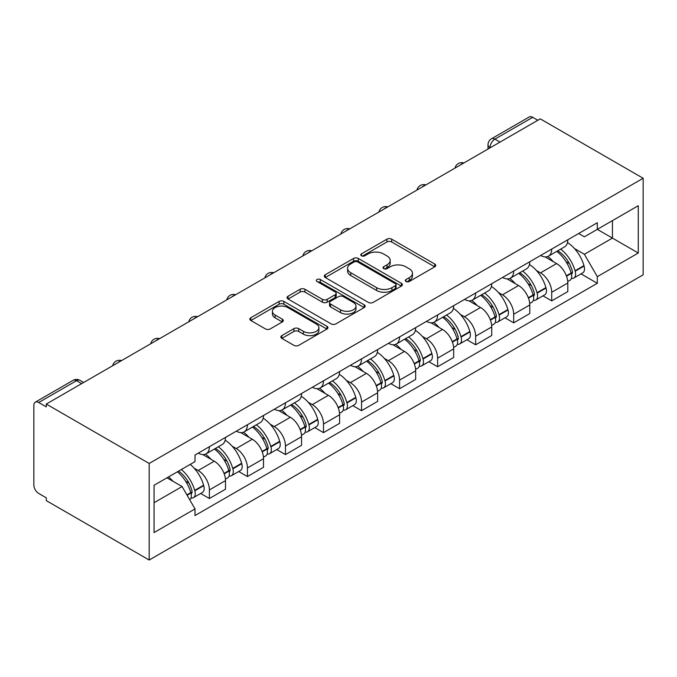 <?xml version="1.0" encoding="UTF-8"?>
<svg xmlns="http://www.w3.org/2000/svg" width="677" height="677" viewBox="0 0 677 677"><rect width="100%" height="100%" fill="white"/><g stroke="black" fill="none" stroke-linecap="round" stroke-linejoin="round"><path stroke-width="1.02" d="M405.98 281.488A2.369 1.371 0 0 0 409.331 281.488L434.761 266.806A3.385 1.955 0 0 0 435.751 265.426A3.385 1.955 0 0 0 434.761 264.047L391.687 239.176A3.385 1.955 0 0 0 386.897 239.176L361.467 253.858A2.369 1.371 0 0 0 360.773 254.823A2.369 1.371 0 0 0 361.467 255.788A2.369 1.371 0 0 0 364.818 255.788L368.11 253.892A10.832 6.254 0 0 1 383.427 253.892L387.016 255.965A10.832 6.254 0 0 1 390.189 260.383A10.832 6.254 0 0 1 387.016 264.809L383.724 266.704A2.369 1.371 0 0 0 383.03 267.669A2.369 1.371 0 0 0 383.724 268.642A2.369 1.371 0 0 0 387.075 268.642L390.367 266.738A10.832 6.254 0 0 1 405.684 266.738L409.272 268.811A10.832 6.254 0 0 1 412.445 273.237A10.832 6.254 0 0 1 409.272 277.655L405.98 279.559A2.369 1.371 0 0 0 405.286 280.523A2.369 1.371 0 0 0 405.98 281.488L405.98 279.559M281.835 335.614A3.385 1.955 0 0 0 280.845 337.002A3.385 1.955 0 0 0 281.835 338.382L293.92 345.363A3.385 1.955 0 0 0 298.709 345.363L326.949 329.056A3.385 1.955 0 0 0 327.939 327.676A3.385 1.955 0 0 0 326.949 326.289L283.866 301.417A3.385 1.955 0 0 0 279.085 301.417L250.845 317.725A3.385 1.955 0 0 0 249.855 319.104A3.385 1.955 0 0 0 250.845 320.492L265.443 328.92A3.385 1.955 0 0 0 270.225 328.92L282.317 321.939A3.385 1.955 0 0 0 283.308 320.56A3.385 1.955 0 0 0 282.317 319.172L275.074 315A9.055 5.23 0 0 1 272.425 311.302A9.055 5.23 0 0 1 278.01 306.469A9.055 5.23 0 0 1 287.877 307.603L316.235 323.978A9.055 5.23 0 0 1 318.892 327.676A9.055 5.23 0 0 1 313.299 332.5A9.055 5.23 0 0 1 303.431 331.366L298.709 328.641A3.385 1.955 0 0 0 293.92 328.641L281.835 335.614L281.835 338.382M149.177 463.457L46.281 404.059L540.263 118.864L643.15 178.263L149.177 463.457L149.177 560.031L643.15 274.837L643.15 178.263M368.347 302.391A3.385 1.955 0 0 0 373.137 302.391L401.376 286.083A3.385 1.955 0 0 0 402.366 284.704A3.385 1.955 0 0 0 401.376 283.316L358.302 258.453A3.385 1.955 0 0 0 353.512 258.453L325.273 274.752A3.385 1.955 0 0 0 324.283 276.131A3.385 1.955 0 0 0 325.273 277.519L368.347 302.391M317.962 282.004A2.369 1.371 0 0 1 320.365 282.334L320.365 279.516L364.158 304.802A3.385 1.955 0 0 1 365.157 306.19A3.385 1.955 0 0 1 364.158 307.57L335.919 323.877A3.385 1.955 0 0 1 331.138 323.877L288.055 299.006L288.055 296.238A3.385 1.955 0 0 0 287.065 297.618A3.385 1.955 0 0 0 288.055 299.006M288.055 296.238L300.139 289.265A3.385 1.955 0 0 1 304.929 289.265L322.404 299.344A3.385 1.955 0 0 0 327.186 299.344L335.208 294.715A3.385 1.955 0 0 0 336.198 293.336A3.385 1.955 0 0 0 335.208 291.956L317.014 281.454A2.369 1.371 0 0 1 316.32 280.49A2.369 1.371 0 0 1 317.784 279.22A2.369 1.371 0 0 1 320.365 279.516M46.281 404.059L46.281 406.869L38.724 402.51A6.897 3.977 -120 0 0 35.28 402.163A6.897 3.977 -120 0 0 33.85 405.32L33.85 484.994A6.897 3.977 -120 0 0 38.724 493.448L46.281 497.807L46.281 500.625L149.177 560.031M500.032 142.085L494.912 139.132A6.897 3.977 60 0 0 491.46 138.793L529.253 116.969A6.897 3.977 60 0 1 532.697 117.316L494.912 139.132A6.897 3.977 120 0 0 490.03 147.578L490.03 147.857M537.817 120.269L532.697 117.316M551.721 249.077A15.859 9.156 60 0 1 548.429 256.194L564.525 246.902A15.859 9.156 -120 0 0 567.808 239.785M536.446 270.521L540.5 272.865A15.859 9.156 60 0 1 551.721 292.286L567.808 282.994A15.859 9.156 -120 0 0 556.596 263.573L545.078 256.921M567.808 282.994L567.808 291.584L551.721 300.876L542.988 295.841M548.429 256.194A15.859 9.156 60 0 1 540.627 255.474M551.721 292.286L551.721 300.876M513.682 271.028A15.859 9.156 60 0 1 510.399 278.154L526.486 268.862A15.859 9.156 -120 0 0 529.778 261.745M504.957 317.801L513.682 322.836L529.778 313.544L529.778 304.955A15.859 9.156 -120 0 0 518.557 285.533L507.039 278.882M510.399 278.154A15.859 9.156 60 0 1 502.588 277.435M498.407 292.481L502.469 294.825A15.859 9.156 60 0 1 513.682 314.246L513.682 322.836M475.643 292.989A15.859 9.156 60 0 1 472.36 300.114L488.456 290.822A15.859 9.156 -120 0 0 491.739 283.705M466.918 339.752L475.643 344.796L491.739 335.504L491.739 326.915A15.859 9.156 -120 0 0 480.526 307.493L469.009 300.842M472.36 300.114A15.859 9.156 60 0 1 464.557 299.395M460.377 314.441L464.43 316.785A15.859 9.156 60 0 1 475.643 336.207L475.643 344.796M437.613 314.949A15.859 9.156 60 0 1 434.329 322.074L450.417 312.782A15.859 9.156 -120 0 0 453.7 305.657M428.888 361.713L437.613 366.756L453.7 357.464L453.7 348.875A15.859 9.156 -120 0 0 442.487 329.454L430.97 322.802M434.329 322.074A15.859 9.156 60 0 1 426.518 321.355M422.338 336.401L426.4 338.745A15.859 9.156 60 0 1 437.613 358.167L437.613 366.756M399.574 336.909A15.859 9.156 60 0 1 396.29 344.034L412.386 334.743A15.859 9.156 -120 0 0 415.67 327.617M390.849 383.673L399.574 388.716L415.67 379.425L415.67 370.835A15.859 9.156 -120 0 0 404.457 351.414L392.931 344.762M396.29 344.034A15.859 9.156 60 0 1 388.48 343.315M384.308 358.361L388.361 360.697A15.859 9.156 60 0 1 399.574 380.127L399.574 388.716M361.543 358.869A15.859 9.156 60 0 1 358.26 365.995L374.347 356.703A15.859 9.156 -120 0 0 377.631 349.577M352.81 405.633L361.543 410.677L377.631 401.385L377.631 392.795A15.859 9.156 -120 0 0 366.418 373.374L354.9 366.722M358.26 365.995A15.859 9.156 60 0 1 350.449 365.275M346.269 380.322L350.322 382.657A15.859 9.156 60 0 1 361.543 402.087L361.543 410.677M323.504 380.829A15.859 9.156 60 0 1 320.221 387.946L336.308 378.663A15.859 9.156 -120 0 0 339.6 371.538M314.78 427.593L323.504 432.637L339.6 423.345L339.6 414.756A15.859 9.156 -120 0 0 328.379 395.326L316.861 388.683M320.221 387.946A15.859 9.156 60 0 1 312.41 387.236M308.23 402.273L312.292 404.618A15.859 9.156 60 0 1 323.504 424.047L323.504 432.637M285.466 402.79A15.859 9.156 60 0 1 282.182 409.907L298.278 400.623A15.859 9.156 -120 0 0 301.561 393.498M276.741 449.553L285.466 454.589L301.561 445.305L301.561 436.716A15.859 9.156 -120 0 0 290.348 417.286L278.831 410.643M282.182 409.907A15.859 9.156 60 0 1 274.38 409.196M270.199 424.234L274.253 426.578A15.859 9.156 60 0 1 285.466 446.008L285.466 454.589M247.435 424.75A15.859 9.156 60 0 1 244.152 431.867L260.239 422.575A15.859 9.156 -120 0 0 263.522 415.458M238.71 471.514L247.435 476.549L263.522 467.265L263.522 458.676A15.859 9.156 -120 0 0 252.309 439.246L240.792 432.603M244.152 431.867A15.859 9.156 60 0 1 236.341 431.156M232.16 446.194L236.222 448.538A15.859 9.156 60 0 1 247.435 467.968L247.435 476.549M209.396 446.71A15.859 9.156 60 0 1 206.113 453.827L222.208 444.535A15.859 9.156 -120 0 0 225.492 437.418M200.671 493.474L209.396 498.509L225.492 489.217L225.492 480.636A15.859 9.156 -120 0 0 214.279 461.206L202.753 454.555M206.113 453.827A15.859 9.156 60 0 1 198.302 453.116M194.13 468.154L198.183 470.498A15.859 9.156 60 0 1 209.396 489.928L209.396 498.509M578.657 233.514L584.386 236.823L638.276 205.715L612.431 220.634L612.431 238.092L584.386 254.281L574.477 248.561M154.051 502.732L182.088 486.543L195.01 508.926L154.051 532.579L154.051 485.282L195.01 461.629L195.01 455.012L597.309 222.75L597.309 229.368L638.276 253.012L597.309 276.665L584.386 254.281M638.276 205.715L638.276 253.012M195.01 508.926L195.01 515.544L597.309 283.282L597.309 276.665M182.088 486.543L166.974 477.818M581.027 273.88L597.309 283.282M406.928 281.827L409.272 280.473A10.832 6.254 0 0 0 412.445 276.047L412.445 273.237M390.189 260.383L390.189 263.201A10.832 6.254 0 0 1 387.016 267.618L384.671 268.972M434.719 266.831L391.687 241.994A3.385 1.955 0 0 0 386.897 241.994L362.415 256.126M401.334 286.109L358.302 261.263A3.385 1.955 0 0 0 353.512 261.263L325.315 277.545M395.393 285.669A2.369 1.371 0 0 0 396.087 284.704A2.369 1.371 0 0 0 395.393 283.731L357.583 261.906A2.369 1.371 0 0 0 354.232 261.906L350.762 263.903A10.832 6.254 0 0 0 347.589 268.329A10.832 6.254 0 0 0 350.762 272.746L376.607 287.674A10.832 6.254 0 0 0 391.924 287.674L395.393 285.669L395.393 288.487A2.369 1.371 0 0 0 396.087 287.513L396.087 284.704M347.589 268.329L347.589 271.147A10.832 6.254 0 0 0 350.762 275.564L350.762 272.746M395.393 288.487L391.924 290.484A10.832 6.254 0 0 1 376.607 290.484L350.762 275.564M288.106 299.031L300.139 292.075L300.139 289.265M336.198 293.336L336.198 296.154A3.385 1.955 0 0 1 335.208 297.533L327.186 302.162A3.385 1.955 0 0 1 322.404 302.162L304.929 292.075A3.385 1.955 0 0 0 300.139 292.075M320.365 282.334L364.116 307.595M340.531 309.812A9.055 5.23 0 0 0 350.398 310.946A9.055 5.23 0 0 0 355.984 306.122A9.055 5.23 0 0 0 353.335 302.424L343.341 296.653A3.385 1.955 0 0 0 338.551 296.653L330.537 301.282A3.385 1.955 0 0 0 329.547 302.661A3.385 1.955 0 0 0 330.537 304.049L340.531 309.812L340.531 312.63A9.055 5.23 0 0 0 350.398 313.764A9.055 5.23 0 0 0 355.984 308.932L355.984 306.122M329.547 302.661L329.547 305.479A3.385 1.955 0 0 0 330.537 306.859L330.537 304.049M340.531 312.63L330.537 306.859M318.892 327.676L318.892 330.486A9.055 5.23 0 0 1 313.299 335.318A9.055 5.23 0 0 1 303.431 334.184L298.709 331.459A3.385 1.955 0 0 0 293.92 331.459L281.877 338.407M272.425 311.302L272.425 314.111A9.055 5.23 0 0 0 275.074 317.809L275.074 315M282.267 321.964L275.074 317.809M326.906 329.081L283.866 304.235A3.385 1.955 0 0 0 279.085 304.235L250.888 320.517M557.704 250.837A21.723 12.541 60 0 1 557.814 250.905A21.723 12.541 60 0 1 572.107 270.394L572.234 270.842A4.223 2.437 60 0 1 571.566 274.16A4.223 2.437 60 0 1 571.473 274.21M556.756 251.387A26.208 15.131 60 0 1 571.16 273.009L571.286 273.457A8.708 5.027 60 0 1 569.907 280.295L567.741 281.547M571.396 278.374A8.708 5.027 -120 0 0 573.808 278.044A8.708 5.027 -120 0 0 575.188 271.206L575.061 270.758A26.208 15.131 -120 0 0 560.658 249.136M567.478 242.569A26.208 15.131 60 0 1 583.955 265.621L584.082 266.069A8.708 5.027 60 0 1 582.711 272.907L573.808 278.044M547.82 256.498A26.208 15.131 60 0 1 553.287 261.66M566.031 261.703L569.374 263.632M519.665 272.797A21.723 12.541 60 0 1 519.775 272.865A21.723 12.541 60 0 1 534.068 292.354L534.204 292.803A4.223 2.437 60 0 1 533.535 296.12A4.223 2.437 60 0 1 533.434 296.171M518.717 273.347A26.208 15.131 60 0 1 533.121 294.969L533.248 295.417A8.708 5.027 60 0 1 531.877 302.255L529.71 303.508M533.366 300.334A8.708 5.027 -120 0 0 535.778 300.004A8.708 5.027 -120 0 0 537.149 293.166L537.022 292.718A26.208 15.131 -120 0 0 522.619 271.096M529.448 264.529A26.208 15.131 60 0 1 545.924 287.581L546.051 288.03A8.708 5.027 60 0 1 544.672 294.867L535.778 300.004M509.781 278.459A26.208 15.131 60 0 1 515.256 283.621M527.992 283.663L531.335 285.584M481.635 294.757A21.723 12.541 60 0 1 481.745 294.825A21.723 12.541 60 0 1 496.038 314.314L496.165 314.763A4.223 2.437 60 0 1 495.496 318.08A4.223 2.437 60 0 1 495.403 318.131M480.687 295.307A26.208 15.131 60 0 1 495.082 316.929L495.209 317.378A8.708 5.027 60 0 1 493.838 324.215L491.671 325.468M495.327 322.294A8.708 5.027 -120 0 0 497.739 321.964A8.708 5.027 -120 0 0 499.11 315.127L498.983 314.678A26.208 15.131 -120 0 0 484.588 293.056M491.409 286.489A26.208 15.131 60 0 1 507.885 309.541L508.012 309.99A8.708 5.027 60 0 1 506.641 316.828L497.739 321.964M471.742 300.419A26.208 15.131 60 0 1 477.217 305.581M489.962 305.615L493.296 307.544M443.596 316.718A21.723 12.541 60 0 1 443.706 316.785A21.723 12.541 60 0 1 457.999 336.274L458.126 336.723A4.223 2.437 60 0 1 457.457 340.04A4.223 2.437 60 0 1 457.364 340.091M442.648 317.268A26.208 15.131 60 0 1 457.051 338.889L457.178 339.338A8.708 5.027 60 0 1 455.799 346.175L453.641 347.428M457.288 344.255A8.708 5.027 -120 0 0 459.7 343.924A8.708 5.027 -120 0 0 461.079 337.087L460.952 336.638A26.208 15.131 -120 0 0 446.549 315.017M453.378 308.441A26.208 15.131 60 0 1 469.846 331.502L469.973 331.95A8.708 5.027 60 0 1 468.602 338.788L459.7 343.924M433.712 322.379A26.208 15.131 60 0 1 439.178 327.541M451.923 327.575L455.266 329.504M405.565 338.678A21.723 12.541 60 0 1 405.675 338.745A21.723 12.541 60 0 1 419.968 358.235L420.095 358.683A4.223 2.437 60 0 1 419.427 362A4.223 2.437 60 0 1 419.334 362.051M404.609 339.228A26.208 15.131 60 0 1 419.012 360.849L419.139 361.298A8.708 5.027 60 0 1 417.768 368.136L415.602 369.388M419.258 366.206A8.708 5.027 -120 0 0 421.669 365.885A8.708 5.027 -120 0 0 423.04 359.047L422.913 358.598A26.208 15.131 -120 0 0 408.51 336.977M415.339 330.401A26.208 15.131 60 0 1 431.816 353.462L431.943 353.91A8.708 5.027 60 0 1 430.564 360.748L421.669 365.885M395.673 344.339A26.208 15.131 60 0 1 401.148 349.501M413.884 349.535L417.227 351.465M367.526 360.638A21.723 12.541 60 0 1 367.636 360.697A21.723 12.541 60 0 1 381.93 380.195L382.056 380.643A4.223 2.437 60 0 1 381.388 383.961A4.223 2.437 60 0 1 381.295 384.011M366.579 361.188A26.208 15.131 60 0 1 380.982 382.81L381.109 383.258A8.708 5.027 60 0 1 379.729 390.096L377.563 391.348M381.219 388.166A8.708 5.027 -120 0 0 383.631 387.845A8.708 5.027 -120 0 0 385.01 381.007L384.883 380.559A26.208 15.131 -120 0 0 370.48 358.937M377.301 352.362A26.208 15.131 60 0 1 393.777 375.422L393.904 375.87A8.708 5.027 60 0 1 392.533 382.708L383.631 387.845M357.642 366.299A26.208 15.131 60 0 1 363.109 371.461M375.853 371.495L379.196 373.425M329.487 382.598A21.723 12.541 60 0 1 329.597 382.657A21.723 12.541 60 0 1 343.891 402.155L344.026 402.603A4.223 2.437 60 0 1 343.357 405.921A4.223 2.437 60 0 1 343.256 405.972M328.54 383.148A26.208 15.131 60 0 1 342.943 404.77L343.07 405.218A8.708 5.027 60 0 1 341.699 412.056L339.532 413.308M343.188 410.127A8.708 5.027 -120 0 0 345.6 409.805A8.708 5.027 -120 0 0 346.971 402.967L346.844 402.519A26.208 15.131 -120 0 0 332.441 380.897M339.27 374.322A26.208 15.131 60 0 1 355.747 397.382L355.874 397.831A8.708 5.027 60 0 1 354.494 404.668L345.6 409.805M319.603 388.251A26.208 15.131 60 0 1 325.078 393.422M337.815 393.455L341.157 395.385M291.457 404.558A21.723 12.541 60 0 1 291.567 404.618A21.723 12.541 60 0 1 305.86 424.115L305.987 424.564A4.223 2.437 60 0 1 305.319 427.881A4.223 2.437 60 0 1 305.225 427.932M290.509 405.108A26.208 15.131 60 0 1 304.904 426.73L305.031 427.179A8.708 5.027 60 0 1 303.66 434.016L301.493 435.26M305.149 432.087A8.708 5.027 -120 0 0 307.561 431.765A8.708 5.027 -120 0 0 308.932 424.928L308.805 424.479A26.208 15.131 -120 0 0 294.41 402.857M301.231 396.282A26.208 15.131 60 0 1 317.708 419.334L317.835 419.791A8.708 5.027 60 0 1 316.464 426.62L307.561 431.765M281.564 410.211A26.208 15.131 60 0 1 287.04 415.382M299.784 415.416L303.118 417.345M253.418 426.518A21.723 12.541 60 0 1 253.528 426.578A21.723 12.541 60 0 1 267.821 446.075L267.948 446.524A4.223 2.437 60 0 1 267.28 449.841A4.223 2.437 60 0 1 267.187 449.892M252.47 427.069A26.208 15.131 60 0 1 266.873 448.69L267 449.139A8.708 5.027 60 0 1 265.621 455.976L263.463 457.22M267.11 454.047A8.708 5.027 -120 0 0 269.522 453.725A8.708 5.027 -120 0 0 270.902 446.888L270.775 446.439A26.208 15.131 -120 0 0 256.371 424.817M263.201 418.242A26.208 15.131 60 0 1 279.669 441.294L279.804 441.751A8.708 5.027 60 0 1 278.425 448.58L269.522 453.725M243.534 432.171A26.208 15.131 60 0 1 249.001 437.342M261.745 437.376L265.088 439.305M215.388 448.479A21.723 12.541 60 0 1 215.498 448.538A21.723 12.541 60 0 1 229.791 468.035L229.918 468.484A4.223 2.437 60 0 1 229.249 471.801A4.223 2.437 60 0 1 229.156 471.852M214.431 449.029A26.208 15.131 60 0 1 228.834 470.65L228.961 471.099A8.708 5.027 60 0 1 227.59 477.937L225.424 479.181M229.08 476.007A8.708 5.027 -120 0 0 231.492 475.677A8.708 5.027 -120 0 0 232.863 468.848L232.736 468.391A26.208 15.131 -120 0 0 218.332 446.769M225.162 440.202A26.208 15.131 60 0 1 241.638 463.254L241.765 463.711A8.708 5.027 60 0 1 240.386 470.54L231.492 475.677M205.495 454.132A26.208 15.131 60 0 1 210.97 459.302M223.706 459.336L227.049 461.265M178.516 471.15A21.723 12.541 60 0 1 191.752 489.996L191.879 490.444A4.223 2.437 60 0 1 191.21 493.761A4.223 2.437 60 0 1 191.117 493.812M177.416 471.793A26.208 15.131 60 0 1 190.804 492.611L190.931 493.059A8.708 5.027 60 0 1 189.729 499.778M191.041 497.967A8.708 5.027 -120 0 0 193.453 497.637A8.708 5.027 -120 0 0 194.832 490.808L194.705 490.351A26.208 15.131 -120 0 0 181.318 469.533M190.22 464.397A26.208 15.131 60 0 1 203.599 485.214L203.726 485.663A8.708 5.027 60 0 1 202.355 492.501L193.453 497.637M168.522 476.93A26.208 15.131 60 0 1 172.931 481.262M185.676 481.296L189.018 483.226M490.275 147.721L490.03 147.578A6.897 3.977 0 0 1 488.015 144.768L488.015 149.025M247.435 467.968L263.522 458.676M285.466 446.008L301.561 436.716M323.504 424.047L339.6 414.756M361.543 402.087L377.631 392.795M399.574 380.127L415.67 370.835M437.613 358.167L453.7 348.875M475.643 336.207L491.739 326.915M513.682 314.246L529.778 304.955M209.396 489.928L225.492 480.636M198.183 470.498L214.279 461.206M236.222 448.538L252.309 439.246M274.253 426.578L290.348 417.286M312.292 404.618L328.379 395.326M350.322 382.657L366.418 373.374M388.361 360.697L404.457 351.414M426.4 338.745L442.487 329.454M464.43 316.785L480.526 307.493M502.469 294.825L518.557 285.533M540.5 272.865L556.596 263.573M463.271 163.309A6.897 3.977 120 0 0 460.225 165.07M425.241 185.27A6.897 3.977 120 0 0 422.194 187.03M387.202 207.23A6.897 3.977 120 0 0 384.155 208.99M349.163 229.19A6.897 3.977 120 0 0 346.125 230.95M311.132 251.15A6.897 3.977 120 0 0 308.086 252.91M273.093 273.11A6.897 3.977 120 0 0 270.047 274.87M235.063 295.07A6.897 3.977 120 0 0 232.016 296.822M197.024 317.031A6.897 3.977 120 0 0 193.977 318.782M158.985 338.991A6.897 3.977 120 0 0 155.947 340.743M120.955 360.951A6.897 3.977 120 0 0 117.908 362.703M81.638 383.647L76.518 380.686L38.724 402.51M83.66 382.48L79.962 380.347A6.897 3.977 120 0 0 76.518 380.686A6.897 3.977 60 0 0 73.074 380.347L35.28 402.163M409.272 280.473L409.272 277.655M383.724 268.642L383.724 266.704M387.016 267.618L387.016 264.809M361.467 255.788L361.467 253.858M386.897 241.994L386.897 239.176M391.687 241.994L391.687 239.176M434.761 266.806L434.761 264.047M325.273 277.519L325.273 274.752M353.512 261.263L353.512 258.453M358.302 261.263L358.302 258.453M401.376 286.083L401.376 283.316M376.607 290.484L376.607 287.674M391.924 290.484L391.924 287.674M304.929 292.075L304.929 289.265M322.404 302.162L322.404 299.344M327.186 302.162L327.186 299.344M335.208 297.533L335.208 294.715M364.158 307.57L364.158 304.802M293.92 331.459L293.92 328.641M298.709 331.459L298.709 328.641M303.431 334.184L303.431 331.366M282.317 321.939L282.317 319.172M250.845 320.492L250.845 317.725M279.085 304.235L279.085 301.417M283.866 304.235L283.866 301.417M326.949 329.056L326.949 326.289M566.514 276.216L571.286 273.457M575.188 271.206L584.082 266.069M575.061 270.758L583.955 265.621M571.143 272.975L572.446 272.23M566.353 275.784L571.16 273.009M528.483 298.176L533.248 295.417M537.149 293.166L546.051 288.03M537.022 292.718L545.924 287.581M533.112 294.935L534.407 294.19M528.322 297.745L533.121 294.969M490.444 320.136L495.209 317.378M499.11 315.127L508.012 309.99M498.983 314.678L507.885 309.541M495.073 316.895L496.368 316.151M490.283 319.705L495.082 316.929M452.414 342.088L457.178 339.338M461.079 337.087L469.973 331.95M460.952 336.638L469.846 331.502M457.043 338.855L458.337 338.111M452.253 341.657L457.051 338.889M414.375 364.048L419.139 361.298M423.04 359.047L431.943 353.91M422.913 358.598L431.816 353.462M419.004 360.816L420.299 360.071M414.214 363.617L419.012 360.849M376.336 386.008L381.109 383.258M385.01 381.007L393.904 375.87M384.883 380.559L393.777 375.422M380.965 382.776L382.268 382.031M376.175 385.577L380.982 382.81M338.305 407.969L343.07 405.218M346.971 402.967L355.874 397.831M346.844 402.519L355.747 397.382M342.934 404.736L344.229 403.983M338.145 407.537L342.943 404.77M300.266 429.929L305.031 427.179M308.932 424.928L317.835 419.791M308.805 424.479L317.708 419.334M304.895 426.696L306.19 425.943M300.106 429.497L304.904 426.73M262.236 451.889L267 449.139M270.902 446.888L279.804 441.751M270.775 446.439L279.669 441.294M266.865 448.656L268.16 447.903M262.075 451.457L266.873 448.69M224.197 473.849L228.961 471.099M232.863 468.848L241.765 463.711M232.736 468.391L241.638 463.254M228.826 470.617L230.121 469.863M224.036 473.418L228.834 470.65M187.123 495.259L190.931 493.059M194.832 490.808L203.726 485.663M194.705 490.351L203.599 485.214M190.787 492.577L192.09 491.824M186.894 494.862L190.804 492.611M463.855 162.971A6.897 6.897 0 0 0 455.012 168.082M425.825 184.931A6.897 6.897 0 0 0 416.973 190.042M387.786 206.891A6.897 6.897 0 0 0 378.942 212.003M349.755 228.851A6.897 6.897 0 0 0 340.903 233.963M311.716 250.812A6.897 6.897 0 0 0 302.864 255.923M273.677 272.772A6.897 6.897 0 0 0 264.834 277.883M235.647 294.732A6.897 6.897 0 0 0 226.795 299.835M197.608 316.692A6.897 6.897 0 0 0 188.765 321.795M159.577 338.652A6.897 6.897 0 0 0 150.726 343.755M121.538 360.613A6.897 6.897 0 0 0 112.687 365.715M79.962 380.347A6.897 6.897 0 0 0 73.074 380.347M491.46 138.793A6.897 6.897 0 0 0 488.015 144.768"/></g></svg>
